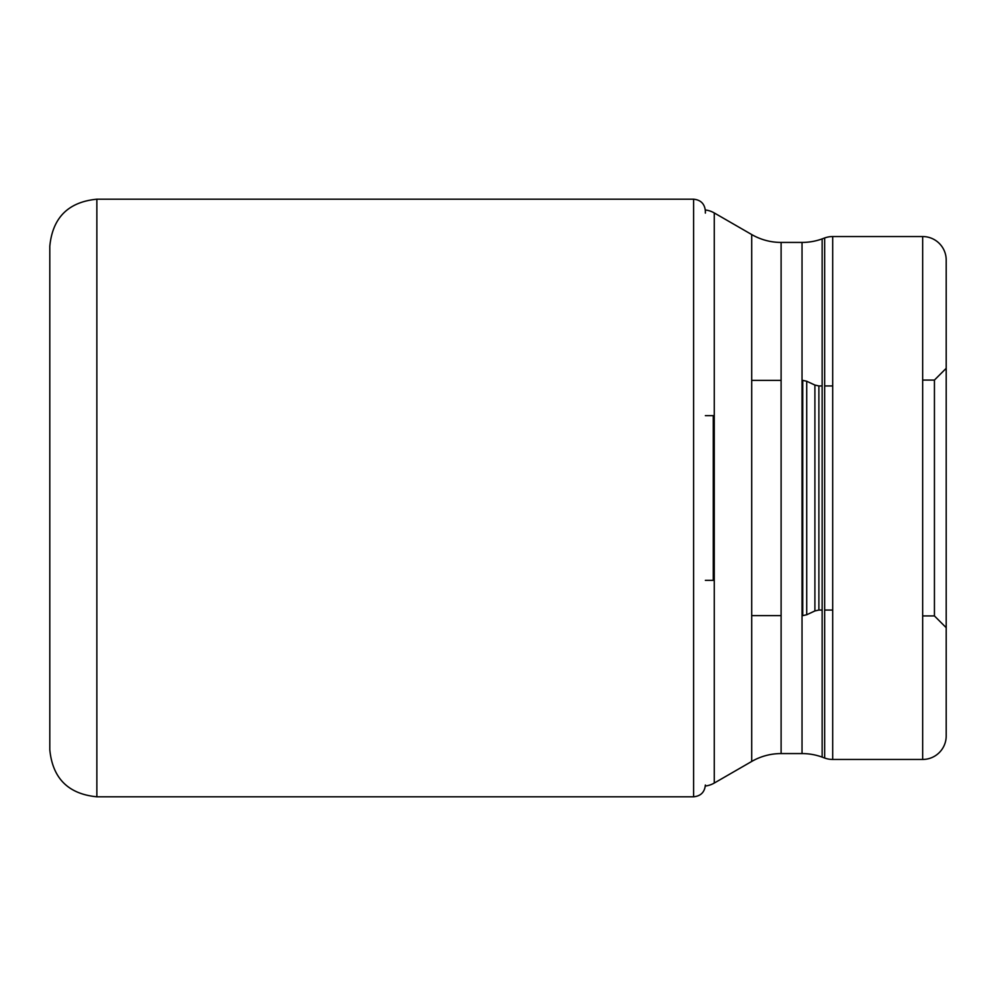 <?xml version="1.0" encoding="UTF-8"?>
<svg xmlns="http://www.w3.org/2000/svg" width="996" height="996" viewBox="0 0 996 996"><rect width="100%" height="100%" fill="white"/><g stroke="black" fill="none" stroke-linecap="round" stroke-linejoin="round"><path stroke-width="1.49" d="M96.861 199.2C68.276 201.989 52.589 217.676 49.8 246.261L49.8 749.739C52.589 778.324 68.276 794.011 96.861 796.8L96.861 199.2L693.602 199.2C700.748 199.897 704.67 203.819 705.367 210.965L705.367 212.932M946.2 735.92L946.2 260.081A23.53 23.53 0 0 0 922.67 236.55L922.67 759.45A23.53 23.53 0 0 0 946.2 735.92L946.2 260.081M922.67 759.45L832.706 759.45L832.706 236.55L922.67 236.55M832.706 236.55A23.53 23.53 0 0 0 824.663 237.969L824.663 758.031A23.53 23.53 0 0 0 832.706 759.45M824.663 758.031L822.148 757.109L822.148 238.891L824.663 237.969M822.148 757.109A58.814 58.814 0 0 0 802.029 753.574L781.113 753.574A58.814 58.814 0 0 0 751.694 761.454L714.269 783.055A23.53 23.53 0 0 1 705.317 786.043M822.148 238.891A58.814 58.814 0 0 1 802.029 242.426L802.029 753.574M781.113 753.574L781.113 242.426L802.029 242.426M781.113 242.426A58.814 58.814 0 0 1 751.694 234.546L751.694 761.454M714.269 783.055L714.269 212.945L751.694 234.546M714.269 212.945A23.53 23.53 0 0 0 705.317 209.957M922.67 615.926L934.435 615.926L934.435 380.074L946.2 368.308M693.602 199.2L693.602 796.8C700.748 796.103 704.67 792.181 705.367 785.035M705.367 580.344L713.273 580.344L713.273 415.656L714.269 415.606M802.029 615.64L802.726 615.64L802.726 380.36L802.029 380.36M802.726 380.36L806.71 381.244L806.71 614.756L802.726 615.64M822.148 385.95L818.886 385.95L818.886 610.05L814.902 610.934L814.902 385.066L806.71 381.244M49.8 498L49.8 246.261M705.367 210.965L705.367 213.094M96.861 796.8L693.602 796.8M713.273 580.344L714.269 580.394M781.113 615.64L751.694 615.64M781.113 380.36L751.694 380.36M814.902 610.934L806.71 614.756M818.886 385.95L814.902 385.066M832.706 610.05L824.663 610.05M822.148 610.05L818.886 610.05M832.706 385.95L824.663 385.95M934.435 615.926L946.2 627.692M934.435 380.074L922.67 380.074M713.273 415.656L705.367 415.656"/></g></svg>
